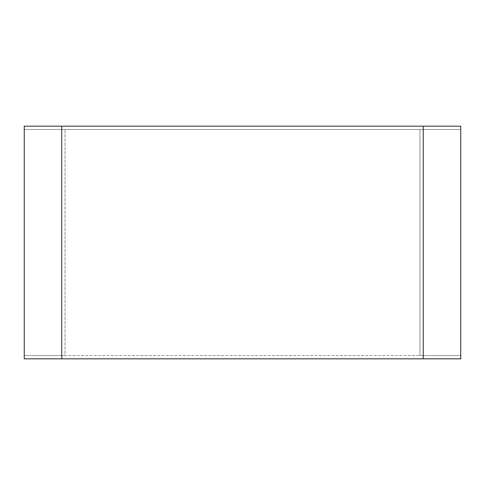 <?xml version="1.0" encoding="UTF-8"?>
<svg xmlns="http://www.w3.org/2000/svg" width="485" height="485" viewBox="0 0 485 485"><rect width="100%" height="100%" fill="white"/><g stroke="black" fill="none" stroke-linecap="round" stroke-linejoin="round"><path stroke-width="0.36" stroke-dasharray="2.42 1.82" d="M24.25 355.523L24.25 126.173L460.75 126.173L460.75 129.477L24.25 129.477L460.75 129.477L460.75 355.523L419.949 355.523L419.949 129.477L419.949 355.523L65.051 355.523L65.051 129.477L65.051 355.523L24.25 355.523L460.75 355.523L460.75 358.827L24.25 358.827L24.25 355.523M423.247 358.827L423.247 126.173M61.753 358.827L61.753 126.173"/><path stroke-width="0.73" d="M423.247 358.827L24.25 358.827L24.25 126.173L460.75 126.173L460.75 358.827L423.247 358.827L423.247 126.173M61.753 358.827L61.753 126.173"/></g></svg>
